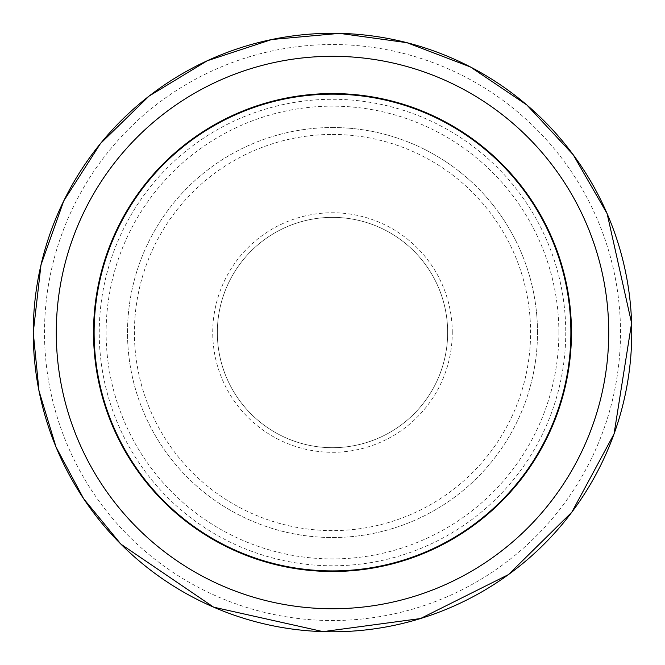 <?xml version="1.0" encoding="UTF-8"?>
<svg xmlns="http://www.w3.org/2000/svg" width="665" height="665" viewBox="0 0 665 665"><rect width="100%" height="100%" fill="white"/><g stroke="black" fill="none" stroke-linecap="round" stroke-linejoin="round"><path stroke-width="0.5" stroke-dasharray="3.33 2.49" d="M571.468 332.533A238.968 238.968 0 0 1 332.5 571.501A238.968 238.968 0 0 1 93.532 332.533A238.968 238.968 0 0 1 332.5 93.566A238.968 238.968 0 0 1 571.468 332.533M332.5 217.372A115.161 115.161 0 0 1 432.233 390.114A115.161 115.161 0 0 1 232.767 390.114A115.161 115.161 0 0 1 332.5 217.372A115.161 115.161 0 0 0 217.339 332.533A115.161 115.161 0 0 0 332.5 447.695A115.161 115.161 0 0 0 447.661 332.533A115.161 115.161 0 0 0 332.5 217.372A115.161 115.161 0 0 0 217.339 332.533A115.161 115.161 0 0 0 332.5 447.695A115.161 115.161 0 0 0 447.661 332.533A115.161 115.161 0 0 0 332.5 217.372M620.503 332.533A288.003 288.003 0 0 0 188.503 83.117A288.003 288.003 0 0 0 188.503 581.95A288.003 288.003 0 0 0 620.503 332.533M332.5 127.539A204.986 204.986 0 0 1 537.495 332.533A204.986 204.986 0 0 1 332.5 537.519A204.986 204.986 0 0 1 127.514 332.533A204.986 204.986 0 0 1 332.5 127.539M537.495 332.533A204.986 204.986 0 0 0 230.007 155.003A204.986 204.986 0 0 0 230.007 510.055A204.986 204.986 0 0 0 537.495 332.533M452.267 332.533A119.767 119.767 0 0 0 272.617 228.81A119.767 119.767 0 0 0 272.617 436.257A119.767 119.767 0 0 0 452.267 332.533M558.874 332.533A226.374 226.374 0 0 0 219.309 136.483A226.374 226.374 0 0 0 219.309 528.584A226.374 226.374 0 0 0 558.874 332.533M565.757 332.533A233.249 233.249 0 0 1 332.5 565.782A233.249 233.249 0 0 1 99.251 332.533A233.249 233.249 0 0 1 332.5 99.276A233.249 233.249 0 0 1 565.757 332.533M332.5 134.446A198.079 198.079 0 0 1 504.045 431.568A198.079 198.079 0 0 1 160.955 431.568A198.079 198.079 0 0 1 332.5 134.446"/><path stroke-width="1" d="M93.532 332.533A238.968 238.968 0 0 1 451.984 125.577A238.968 238.968 0 0 1 451.984 539.481A238.968 238.968 0 0 1 93.532 332.533M56.284 332.533A276.216 276.216 0 0 1 470.612 93.316A276.216 276.216 0 0 1 470.612 571.742A276.216 276.216 0 0 1 56.284 332.533M570.886 332.533A238.386 238.386 0 0 1 213.307 538.982A238.386 238.386 0 0 1 213.307 126.084A238.386 238.386 0 0 1 570.886 332.533M33.25 332.533A299.25 299.25 0 0 1 332.5 33.283A299.25 299.25 0 0 1 631.75 332.533A299.25 299.25 0 0 1 332.5 631.783A299.25 299.25 0 0 1 33.25 332.533L40.981 264.961L63.765 200.88L100.432 143.598L149.085 96.076L207.214 60.773L271.819 39.501L339.549 33.366L406.922 42.685L470.446 66.974L526.846 104.979L573.205 154.737L607.137 213.681L631.6 323.132L614.061 433.896L571.809 512.208L508.393 574.626L420.496 618.55L323.099 631.634L213.656 607.17L120.897 544.136L83.682 498.783L56.026 447.046L39.002 390.912L33.25 332.533"/></g></svg>
